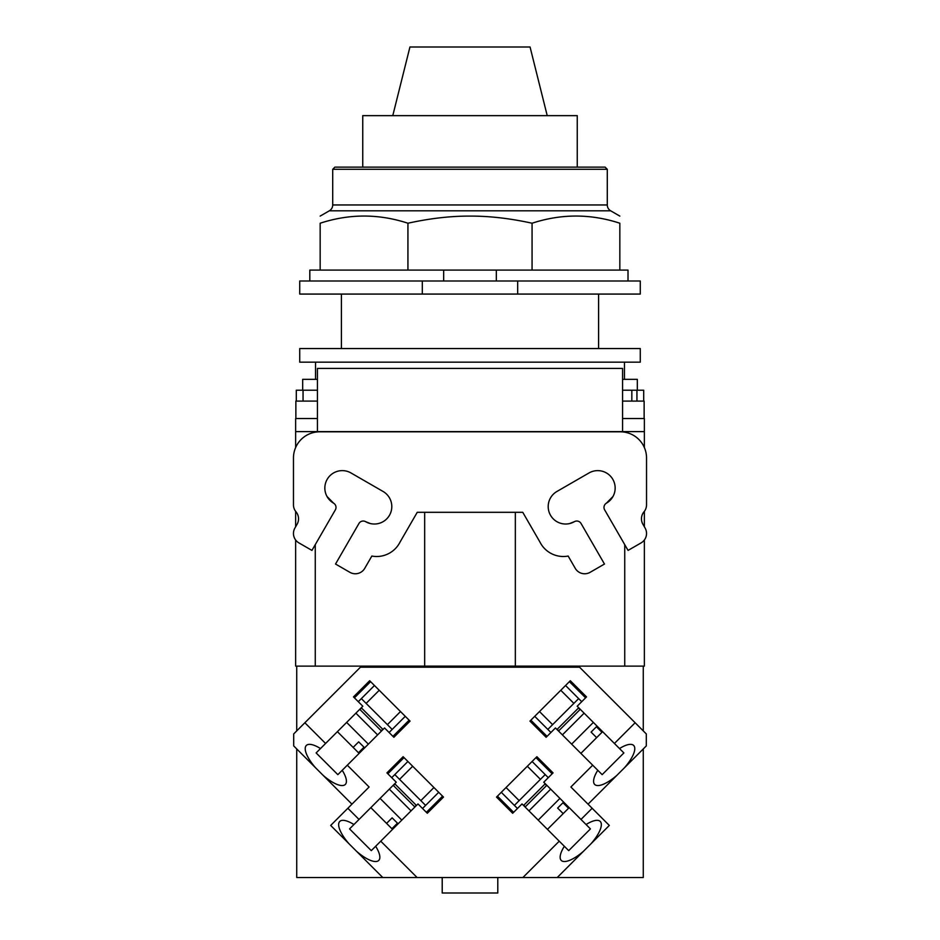 <?xml version="1.0" encoding="UTF-8"?>
<svg xmlns="http://www.w3.org/2000/svg" width="940" height="940" viewBox="0 0 940 940"><rect width="100%" height="100%" fill="white"/><g stroke="black" fill="none" stroke-linecap="round" stroke-linejoin="round"><path stroke-width="1.41" d="M547.221 115.644L530.066 47L409.934 47L392.779 115.644M577.254 167.132L577.254 115.644L362.746 115.644L362.746 167.132M332.713 169.306L607.287 169.306L605.113 167.132L334.887 167.132L332.713 169.306L332.713 204.955A6.756 6.756 0 0 1 329.329 210.807L610.671 210.807A6.756 6.756 0 0 1 607.287 204.955L332.713 204.955M407.937 223.226L407.937 270.097L320.164 270.097L320.164 223.226C320.164 213.662 320.164 213.662 320.164 223.226C320.164 213.662 320.164 213.662 320.164 223.226C349.421 213.662 378.679 213.662 407.937 223.226C429.862 218.397 450.554 216.024 470 216.094C489.446 216.024 510.138 218.397 532.063 223.226C561.321 213.662 590.579 213.662 619.836 223.226C619.836 213.662 619.836 213.662 619.836 223.226C619.836 213.662 619.836 213.662 619.836 223.226L619.836 270.097L532.063 270.097L532.063 223.226M407.937 270.097L496.332 270.097L496.332 280.99M496.332 270.097L532.063 270.097M320.164 270.097L309.812 270.097L309.812 280.99M628.014 280.99L628.014 270.097L619.836 270.097M443.668 280.99L443.668 270.097M422.319 280.99L299.731 280.99L299.731 294.067L422.319 294.067L422.319 280.99L517.67 280.99L517.67 294.067L422.319 294.067M517.67 294.067L640.269 294.067L640.269 280.99L517.67 280.99M391.91 828.716L386.575 823.381L392.121 817.835L397.467 823.17L391.91 828.716L392.556 829.362M397.467 823.17L392.121 817.835M386.575 823.381L370.83 807.636M358.469 752.74L353.135 747.406L358.68 741.86L364.015 747.194L358.469 752.74L359.115 753.386M364.015 747.194L358.68 741.86M353.135 747.406L337.389 731.661M601.964 732.307L596.63 737.641L591.084 732.096L596.418 726.761L601.964 732.307L602.611 731.661M596.418 726.761L591.084 732.096M596.63 737.641L580.885 753.386M568.524 808.283L563.189 813.617L557.643 808.071L562.978 802.736L568.524 808.283L569.17 807.636M562.978 802.736L557.643 808.071M563.189 813.617L547.444 829.362M401.803 820.115L380.077 798.389M368.363 744.139L346.637 722.414M593.363 722.414L571.638 744.139M559.923 798.389L538.197 820.115M394.953 783.984L393.402 785.523M414.669 806.79L416.22 805.251M416.444 805.474L394.718 783.749M389.56 789.377L388.878 789.588M410.604 811.326L410.827 810.644M361.501 708.008L359.961 709.547M381.229 730.815L382.768 729.275M383.003 729.499L361.277 707.773M356.107 713.401L355.438 713.613M377.163 735.339L377.375 734.669M557.232 729.275L558.771 730.815M580.039 709.547L578.5 708.008M578.723 707.773L556.997 729.499M562.625 734.669L562.837 735.339M584.562 713.613L583.893 713.401M523.78 805.251L525.331 806.79M546.598 785.523L545.047 783.984M545.282 783.749L523.557 805.474M529.173 810.644L529.396 811.326M551.122 789.588L550.441 789.377M393.179 785.288L414.904 807.025M394.788 774.584L425.62 805.404M411.05 810.868L389.325 789.142M359.738 709.312L381.464 731.038M361.348 698.608L392.18 729.428M377.61 734.892L355.884 713.166M558.536 731.038L580.262 709.312M547.82 729.428L578.652 698.608M584.116 713.166L562.39 734.892M525.096 807.025L546.822 785.288M514.38 805.404L545.2 774.584M550.676 789.142L528.95 810.868M371.288 850.63L375.659 846.27A27.566 9.435 45 0 1 378.75 860.429A27.566 9.435 45 0 1 356.554 851.299L348.893 843.65A27.566 9.435 45 0 1 339.763 821.443A27.566 9.435 45 0 1 353.934 824.533L349.562 828.904L371.288 850.63L349.562 828.904M590.438 828.904L586.067 824.533A27.566 9.435 -45 0 1 600.237 821.443A27.566 9.435 -45 0 1 591.107 843.65L583.446 851.299A27.566 9.435 -45 0 1 561.251 860.429A27.566 9.435 -45 0 1 564.341 846.27L568.712 850.63L590.438 828.904L568.712 850.63M407.889 761.482L391.71 777.662M387.856 773.808L404.036 757.628M442.564 796.157L426.384 812.336M422.53 808.482L438.71 792.303M412.672 766.253L399.571 779.354M420.838 800.621L433.939 787.52M353.934 824.533L396.257 782.209L386.939 772.88L403.119 756.7L443.492 797.085L427.312 813.264L417.983 803.935L375.659 846.27M374.449 685.507L358.269 701.687M354.415 697.832L370.595 681.653M409.123 720.181L392.944 736.361M389.089 732.507L405.269 716.327M379.231 690.277L366.13 703.379M387.397 724.646L400.499 711.545M320.493 748.557L362.816 706.234L353.487 696.904L369.679 680.725L410.052 721.109L393.872 737.289L384.542 727.959L342.219 770.283A27.566 9.435 45 0 1 345.309 784.454A27.566 9.435 45 0 1 323.102 775.324L315.452 767.675A27.566 9.435 45 0 1 306.322 745.467A27.566 9.435 45 0 1 320.493 748.557L316.122 752.928L337.848 774.654L316.122 752.928M534.731 716.327L550.911 732.507M547.057 736.361L530.877 720.181M569.405 681.653L585.585 697.832M581.731 701.687L565.551 685.507M539.501 711.545L552.603 724.646M573.87 703.379L560.769 690.277M597.781 770.283L555.458 727.959L546.128 737.289L529.948 721.109L570.322 680.725L586.513 696.904L577.184 706.234L619.507 748.557A27.566 9.435 -45 0 1 633.678 745.467A27.566 9.435 -45 0 1 624.548 767.675L616.899 775.324A27.566 9.435 -45 0 1 594.691 784.454A27.566 9.435 -45 0 1 597.781 770.283L602.152 774.654L623.878 752.928L602.152 774.654M501.279 792.303L517.47 808.482M513.616 812.336L497.436 796.157M535.965 757.628L552.144 773.808M548.29 777.662L532.111 761.482M506.061 787.52L519.162 800.621M540.429 779.354L527.328 766.253M564.341 846.27L522.017 803.935L512.688 813.264L496.508 797.085L536.881 756.7L553.061 772.88L543.743 782.209L580.979 819.445L592.153 808.271L609.32 825.438L591.107 843.65M327.002 496.461L333.559 503.159L327.002 496.461M358.951 523.474L335.533 564.035L358.951 523.474A4.9 4.9 0 0 1 365.648 521.688L370.407 523.568L365.648 521.688A17.437 17.437 0 0 0 389.465 515.296A17.437 17.437 0 0 0 383.085 491.479L350.996 472.961A17.437 17.437 0 0 0 327.179 479.341A17.437 17.437 0 0 0 333.559 503.159A4.9 4.9 0 0 1 335.357 509.856L311.939 550.405L298.908 542.897A10.892 10.892 0 0 1 294.925 528.01L297.075 524.273A10.892 10.892 0 0 0 296.006 511.83A10.892 10.892 0 0 1 293.468 504.839L293.468 457.98A26.156 26.156 0 0 1 319.623 431.824L620.377 431.824A26.156 26.156 0 0 1 646.532 457.98L646.532 504.839A10.892 10.892 0 0 1 643.994 511.83A10.892 10.892 0 0 0 642.925 524.273L645.075 528.01A10.892 10.892 0 0 1 641.092 542.897L628.061 550.405L604.643 509.856L628.061 550.405M569.593 523.568L574.352 521.688L569.593 523.568M606.453 503.159L612.998 496.461L606.441 503.159A4.9 4.9 0 0 0 604.643 509.856M335.533 564.035L349.88 572.319A10.892 10.892 0 0 0 364.755 568.324L371.84 556.057A26.156 26.156 0 0 0 400.017 542.121L417.243 512.3L522.757 512.3L539.983 542.121A26.156 26.156 0 0 0 568.16 556.057L575.245 568.324A10.892 10.892 0 0 0 590.12 572.319L604.467 564.035L581.049 523.474A4.9 4.9 0 0 0 574.352 521.688A17.437 17.437 0 0 1 550.535 515.296A17.437 17.437 0 0 1 556.915 491.479L589.004 472.961A17.437 17.437 0 0 1 612.821 479.341A17.437 17.437 0 0 1 606.441 503.159M311.939 550.405L298.908 542.897M337.848 774.654L342.219 770.283M442.211 877.525L442.211 893L497.789 893L497.789 877.525M623.878 752.928L619.507 748.557M443.492 797.085L427.312 813.264M386.939 772.88L403.119 756.7M348.893 843.65L330.68 825.438L347.847 808.271L359.021 819.445M410.052 721.109L393.872 737.289M353.487 696.904L369.679 680.725M570.322 680.725L586.513 696.904M546.128 737.289L529.948 721.109M580.979 819.445L586.067 824.533M536.881 756.7L553.061 772.88M512.688 813.264L496.508 797.085M351.948 804.17L323.102 775.324M347.306 765.195L369.115 787.003L347.847 808.271M315.452 767.675L293.703 745.914L293.703 733.928L304.865 722.754L325.581 743.47M583.446 851.299L557.232 877.525L522.899 877.525L559.253 841.171M296.735 748.957L296.735 877.525L382.768 877.525L356.554 851.299M380.747 841.171L417.102 877.525L382.768 877.525M557.232 877.525L643.266 877.525L643.266 748.957M592.694 765.195L570.886 787.003L592.153 808.271M616.899 775.324L588.052 804.17M522.899 877.525L417.102 877.525M614.419 743.47L635.135 722.754L646.297 733.928L646.297 745.914L624.548 767.675M304.865 722.754L360.431 667.2L579.569 667.2L635.135 722.754M424.669 512.3L424.669 666.119L644.358 666.119L644.358 539.995L644.358 666.119M515.332 512.3L515.332 666.119M643.266 730.897L643.266 666.119M315.264 544.66L315.264 666.119L296.735 666.119L296.735 730.897M315.264 666.119L424.669 666.119M295.642 539.995L295.642 666.119L296.735 666.119M295.642 431.613L644.358 431.613L644.358 418.535L622.562 418.535L622.562 368.41L317.438 368.41L317.438 418.535L295.642 418.535L295.642 447.534M295.642 511.384L295.642 526.764M644.358 431.613L644.358 447.534L644.358 431.613M644.358 511.384L644.358 526.764L644.358 511.384M295.865 418.535L295.865 401.098L317.438 401.098M622.562 401.098L644.135 401.098L644.135 418.535M317.438 390.206L296.3 390.206L296.3 401.098M643.7 401.098L643.7 390.206L622.562 390.206M631.833 401.098L631.833 390.206M470 348.552L299.731 348.552L299.731 362.17L640.269 362.17L640.269 348.552L470 348.552M302.68 390.206L302.68 379.337L317.438 379.337M622.562 379.337L637.32 379.337L637.32 390.206M315.546 379.337L315.546 362.17M624.454 362.17L624.454 379.337M624.736 544.66L624.736 666.119M622.562 418.535L622.562 431.613M317.438 418.535L317.438 431.613M303.056 401.098L303.056 390.206M636.944 401.098L636.944 390.206M607.287 169.306L607.287 204.955M329.329 210.807L320.164 216.094M610.671 210.807L619.836 216.094M598.592 294.067L598.592 348.552M341.408 294.067L341.408 348.552"/></g></svg>
